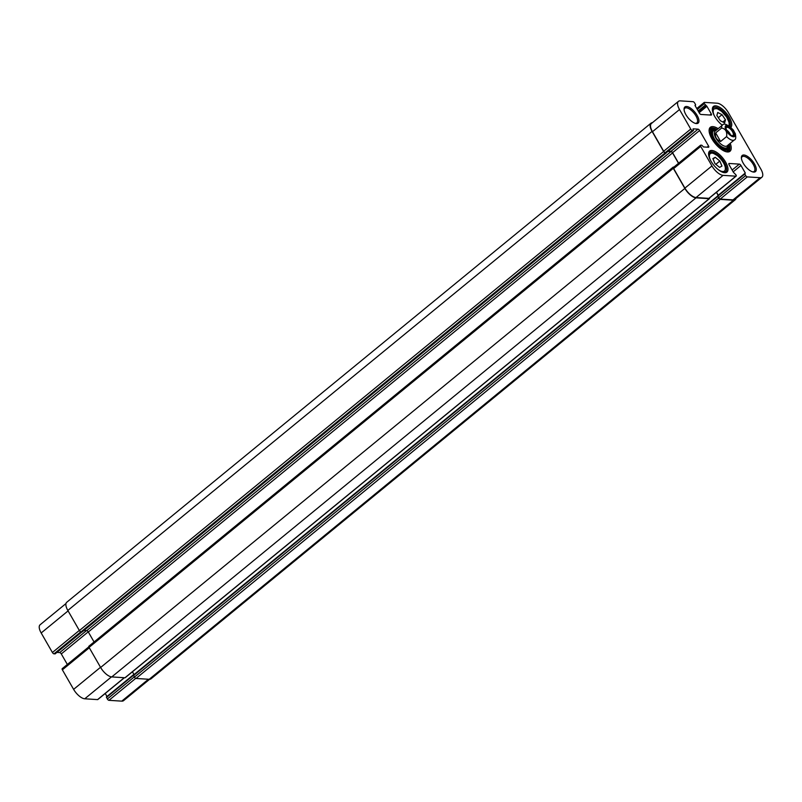 <?xml version="1.0" encoding="UTF-8"?>
<svg xmlns="http://www.w3.org/2000/svg" width="802" height="802" viewBox="0 0 802 802"><rect width="100%" height="100%" fill="white"/><g stroke="black" fill="none" stroke-linecap="round" stroke-linejoin="round"><path stroke-width="1.2" d="M149.202 679.294A11.078 4.682 50.6 0 0 151.017 678.803L735.244 199.738A11.078 4.682 -129.4 0 1 733.429 200.229L720.236 199.387A1.584 0.672 -129.4 0 1 718.642 198.044L717.67 196.049L133.463 675.094L134.415 677.109A1.584 0.672 50.6 0 0 136.009 678.462L149.202 679.294L733.429 200.229M717.64 196.119L133.463 675.094M132.42 671.795L134.044 674.612M89.172 646.131A1.584 0.672 50.6 0 0 88.912 646.201A1.584 0.672 50.6 0 0 89.072 647.374L100.631 667.485A11.078 4.682 50.6 0 0 111.779 676.918L124.972 677.76A1.584 0.672 50.6 0 0 125.232 677.69A1.584 0.672 50.6 0 0 125.353 677.449M83.909 630.472L86.726 630.653A1.584 0.672 -129.4 0 1 88.32 631.996L94.065 641.981M666.382 152.651L665.219 152.841A1.584 0.672 -129.4 0 1 663.625 151.498L652.066 131.378A11.078 4.682 -129.4 0 1 650.983 123.197L66.756 602.262A11.078 4.682 50.6 0 0 67.829 610.442L79.398 630.562A1.584 0.672 50.6 0 0 80.992 631.906L82.165 631.846M736.015 198.445A11.078 4.682 -129.4 0 1 735.244 199.738M718.141 195.327L716.407 192.3M709.529 197.944A1.584 0.672 -129.4 0 1 709.469 198.625A1.584 0.672 -129.4 0 1 709.209 198.695L696.016 197.853A11.078 4.682 -129.4 0 1 684.868 188.42L673.299 168.31A1.584 0.672 -129.4 0 1 673.149 167.137A1.584 0.672 -129.4 0 1 673.399 167.067L673.891 167.097M678.512 163.307L672.547 152.931A1.584 0.672 50.6 0 0 670.963 151.588L667.916 151.388M650.983 123.197A11.078 4.682 -129.4 0 1 652.397 122.696M720.607 141.493C716.376 139.759 714.732 136.901 715.675 132.911L721.66 127.999C725.67 128.921 727.314 131.779 726.592 136.581L720.607 141.493L715.675 132.911M735.384 133.894L733.228 129.894M726.051 128.26A5.143 2.175 -129.4 0 1 726.442 127.488A5.143 2.175 -129.4 0 1 727.284 127.267A5.143 2.175 -129.4 0 1 731.955 130.856A5.143 2.175 -129.4 0 1 732.958 135.448A5.143 2.175 -129.4 0 1 732.126 135.668M727.424 126.385A5.774 2.436 50.6 0 0 726.021 127.879A5.774 2.436 50.6 0 0 728.256 132.651A5.774 2.436 50.6 0 0 732.507 135.779A5.774 2.436 50.6 0 0 733.389 131.558A5.774 2.436 50.6 0 0 727.424 126.385M729.269 133.754A4.842 2.045 50.6 0 0 727.374 131.438M728.427 144.791A11.709 4.942 -129.4 0 1 728.517 145.834A11.709 4.942 -129.4 0 1 725.67 148.861A11.709 4.942 -129.4 0 1 713.59 138.365A11.709 4.942 -129.4 0 1 715.384 129.814A11.709 4.942 -129.4 0 1 716.386 130.114M711.705 129.874A12.652 5.343 -129.4 0 1 714.331 129.593L715.384 129.814M728.517 145.834L728.527 146.906A12.652 5.343 -129.4 0 1 727.735 149.423M724.617 122.906L720.316 120.721L716.858 115.528L717.72 112.48L722.021 114.656L725.479 119.849L724.617 122.906M744.677 173.623L717.68 195.708L718.632 197.733A1.584 0.672 50.6 0 0 720.226 199.076L733.038 199.888A11.078 4.682 50.6 0 0 734.853 199.397L761.9 177.222A11.078 4.682 -129.4 0 1 760.085 177.713L747.274 176.901A1.584 0.672 -129.4 0 1 745.68 175.548L744.787 173.994L745.299 173.031L740.948 165.463A1.584 0.672 50.6 0 0 739.354 164.119L729.168 163.478A1.584 0.672 50.6 0 0 728.908 163.548A1.584 0.672 50.6 0 0 729.068 164.711L733.419 172.28L736.005 174.936A1.584 0.672 -129.4 0 1 736.156 176.109A1.584 0.672 -129.4 0 1 735.905 176.179L723.083 175.357A11.078 4.682 -129.4 0 1 711.945 165.934L700.707 146.395A1.584 0.672 -129.4 0 1 700.557 145.232A1.584 0.672 -129.4 0 1 700.818 145.162L701.83 145.222L703.474 146.946L708.447 147.267A1.584 0.672 50.6 0 0 708.697 147.197A1.584 0.672 50.6 0 0 708.547 146.024L699.625 130.505A1.584 0.672 50.6 0 0 698.031 129.152L693.068 128.841L693.459 130.455L692.337 130.415A1.584 0.672 -129.4 0 1 690.743 129.072L679.515 109.533A11.078 4.682 -129.4 0 1 678.432 101.353A11.078 4.682 -129.4 0 1 680.246 100.862L693.058 101.674A1.584 0.672 -129.4 0 1 694.652 103.017L695.545 104.571L695.033 105.533L699.384 113.102A1.584 0.672 50.6 0 0 700.978 114.455L711.163 115.097A1.584 0.672 50.6 0 0 711.424 115.027A1.584 0.672 50.6 0 0 711.264 113.864L706.913 106.295L704.326 103.638A1.584 0.672 -129.4 0 1 704.176 102.466A1.584 0.672 -129.4 0 1 704.427 102.395L717.249 103.207A11.078 4.682 -129.4 0 1 728.386 112.641L760.817 169.032A11.078 4.682 -129.4 0 1 761.9 177.222M745.299 173.031L718.261 195.237L716.517 192.209M673.76 167.337A1.584 0.672 50.6 0 0 673.51 167.407A1.584 0.672 50.6 0 0 673.66 168.58L684.888 188.109A11.078 4.682 50.6 0 0 696.036 197.543L708.848 198.355A1.584 0.672 50.6 0 0 709.108 198.284A1.584 0.672 50.6 0 0 709.229 198.044M668.206 151.157L670.983 151.337A1.584 0.672 -129.4 0 1 672.577 152.681L678.622 163.207M678.432 101.353L651.384 123.528A11.078 4.682 50.6 0 0 652.467 131.718L663.695 151.247A1.584 0.672 50.6 0 0 665.289 152.591L666.452 152.54M714.993 163.648L712.858 158.616L715.244 157.292L719.825 161.032L721.96 166.064L719.574 167.387L714.993 163.648M719.825 161.032L715.815 164.32M715.244 157.292L713.058 159.087M725.479 119.849L722.843 122.004M722.021 114.656L718.301 117.704M728.056 150.295A14.556 6.155 -129.4 0 1 727.675 151.618M709.549 129.503A14.556 6.155 -129.4 0 1 710.913 129.393M716.938 129.663A13.273 5.614 50.6 0 0 712.066 128.881A13.273 5.614 50.6 0 0 713.67 140.44A13.273 5.614 50.6 0 0 726.161 150.345A13.273 5.614 50.6 0 0 728.787 149.272A13.273 5.614 50.6 0 0 728.968 144.34M716.657 129.884A12.652 5.343 50.6 0 0 712.457 129.353A12.652 5.343 50.6 0 0 713.981 140.37A12.652 5.343 50.6 0 0 725.89 149.814A12.652 5.343 50.6 0 0 728.396 148.791A12.652 5.343 50.6 0 0 728.697 144.56M684.096 109.774A9.494 4.01 -129.4 0 1 684.818 108.24A9.494 4.01 -129.4 0 1 695.925 115.899A9.494 4.01 -129.4 0 1 696.858 122.917A9.494 4.01 -129.4 0 1 695.214 123.338M697.108 115.388A10.436 4.411 50.6 0 0 688.848 107.157A10.436 4.411 50.6 0 0 684.056 109.192A10.436 4.411 50.6 0 0 688.096 117.834A10.436 4.411 50.6 0 0 695.765 123.478A10.436 4.411 50.6 0 0 697.108 115.388M730.903 127.277A13.604 5.744 50.6 0 0 729.349 117.433A13.604 5.744 50.6 0 0 718.592 106.706A13.604 5.744 50.6 0 0 712.346 109.373A13.604 5.744 50.6 0 0 722.321 125.242M754.431 163.899A10.436 4.411 50.6 0 0 746.171 155.658A10.436 4.411 50.6 0 0 741.379 157.703A10.436 4.411 50.6 0 0 745.419 166.335A10.436 4.411 50.6 0 0 753.098 171.989A10.436 4.411 50.6 0 0 754.431 163.899M725.579 162.064A13.604 5.744 50.6 0 0 714.823 151.327A13.604 5.744 50.6 0 0 708.577 153.994A13.604 5.744 50.6 0 0 713.83 165.242A13.604 5.744 50.6 0 0 723.835 172.6A13.604 5.744 50.6 0 0 725.579 162.064M718.151 128.661A15.499 6.556 50.6 0 0 709.108 130.616A15.499 6.556 50.6 0 0 715.103 143.438A15.499 6.556 50.6 0 0 726.502 151.829A15.499 6.556 50.6 0 0 730.191 143.337M741.419 158.275A9.494 4.01 -129.4 0 1 742.141 156.741A9.494 4.01 -129.4 0 1 753.258 164.41A9.494 4.01 -129.4 0 1 754.181 171.427A9.494 4.01 -129.4 0 1 752.537 171.839M712.376 109.934A12.652 5.343 -129.4 0 1 713.359 107.739A12.652 5.343 -129.4 0 1 728.176 117.954A12.652 5.343 -129.4 0 1 730.031 126.526M708.607 154.555A12.652 5.343 -129.4 0 1 709.59 152.36A12.652 5.343 -129.4 0 1 724.406 162.575A12.652 5.343 -129.4 0 1 725.64 171.929A12.652 5.343 -129.4 0 1 723.284 172.47M729.128 144.21A14.556 6.155 -129.4 0 1 728.727 151.087A14.556 6.155 -129.4 0 1 725.95 151.688M709.128 131.177A14.556 6.155 -129.4 0 1 710.271 128.581A14.556 6.155 -129.4 0 1 717.088 129.533M133.393 674.873L106.395 696.958L107.348 698.983A1.584 0.672 50.6 0 0 108.942 700.326L121.754 701.138A11.078 4.682 50.6 0 0 123.568 700.647L149.603 679.304M105.232 693.459L106.977 696.487L133.904 674.372M62.486 668.587A1.584 0.672 50.6 0 0 62.225 668.657A1.584 0.672 50.6 0 0 62.376 669.83L73.614 689.359A11.078 4.682 50.6 0 0 84.751 698.793L97.573 699.605A1.584 0.672 50.6 0 0 97.824 699.534A1.584 0.672 50.6 0 0 97.944 699.294M56.922 652.407L59.699 652.587A1.584 0.672 -129.4 0 1 61.293 653.931L67.348 664.457M65.985 603.555L40.1 624.778A11.078 4.682 50.6 0 0 41.183 632.968L52.411 652.497A1.584 0.672 50.6 0 0 54.005 653.841L55.178 653.78M720.236 199.387L136.009 678.462M718.642 198.044L134.415 677.109M717.75 196.49L133.523 675.555M717.66 196.019L134.034 674.592M709.209 198.695L124.972 677.76M696.016 197.853L111.779 676.918M684.868 188.42L100.631 667.485M673.299 168.31L89.072 647.374M672.547 152.931L88.32 631.996M670.963 151.588L86.726 630.653M666.241 152.901L82.004 631.976M665.219 152.841L80.992 631.906M663.625 151.498L79.398 630.562M652.066 131.378L67.829 610.442M721.66 127.999A9.494 4.01 -129.4 0 1 722.351 125.222A11.228 4.742 -129.4 0 1 721.86 124.881M733.519 130.305C727.625 124.43 723.895 122.736 722.351 125.222L715.033 131.217A9.494 4.01 -129.4 0 0 716.878 139.688A9.494 4.01 -129.4 0 0 725.519 146.315A9.494 4.01 -129.4 0 0 727.073 145.894L734.391 139.899A9.494 4.01 -129.4 0 1 732.827 140.32A9.494 4.01 -129.4 0 1 726.592 136.581M733.419 136.791A6.957 2.937 -129.4 0 1 725.269 128.049A6.957 2.937 -129.4 0 1 731.745 128.46A6.957 2.937 -129.4 0 1 733.419 136.791M730.492 134.786A5.143 2.175 50.6 0 0 726.602 130.044M727.835 145.272A10.757 4.541 -129.4 0 1 725.219 148.079A10.757 4.541 -129.4 0 1 714.111 138.415A10.757 4.541 -129.4 0 1 715.805 130.586M714.261 115.618A11.228 4.742 -129.4 0 1 713.299 110.225A11.228 4.742 -129.4 0 1 723.053 112.731A11.228 4.742 -129.4 0 1 728.848 125.673M712.407 110.165A11.86 5.012 50.6 0 0 712.407 110.195A11.86 5.012 50.6 0 1 713.199 108.892L712.427 109.523M727.544 151.648A14.446 6.105 50.6 0 0 727.945 150.455M710.732 129.463A14.446 6.105 50.6 0 0 709.489 129.623M726.993 151.728A13.965 5.905 50.6 0 0 727.314 151.357L728.787 149.272M712.066 128.881L709.73 129.914A13.965 5.905 50.6 0 0 709.299 130.155M704.326 103.638L697.269 109.423M705.219 105.192L698.161 110.977M705.86 105.724L698.572 111.699M706.281 105.754L698.722 111.949M706.913 106.295L699.133 112.671M711.264 113.864L709.86 115.017M695.504 105.072L695.003 105.473M679.515 109.533L652.467 131.718M690.743 129.072L663.695 151.247M692.337 130.415L665.289 152.591M693.349 130.475L666.302 152.661M698.031 129.152L670.983 151.337M699.625 130.505L672.577 152.681M708.547 146.024L707.133 147.177M700.707 146.395L673.66 168.58M711.945 165.934L684.888 188.109M723.083 175.357L696.036 197.543M735.905 176.179L708.848 198.355M739.354 164.119L732.126 170.044M740.948 165.463L733.168 171.849M744.787 173.994L717.74 196.179M745.68 175.548L718.632 197.733M747.274 176.901L720.226 199.076M760.085 177.713L733.038 199.888M708.647 154.144L709.429 153.513A11.86 5.012 50.6 0 0 708.627 154.816M723.043 172.39A11.86 5.012 50.6 0 0 724.467 171.859L723.695 172.5M710.492 160.24A11.228 4.742 -129.4 0 1 710.502 153.473A11.228 4.742 -129.4 0 1 717.65 155.879A11.228 4.742 -129.4 0 1 725.399 168.48A11.228 4.742 -129.4 0 1 718.091 169.503M121.754 701.138L148.45 679.254M108.942 700.326L135.708 678.382M107.348 698.983L134.285 676.888M106.455 697.429L133.423 675.314M97.573 699.605L124.27 677.71M84.751 698.793L111.468 676.888M73.614 689.359L100.521 667.294M62.376 669.83L89.293 647.765M61.293 653.931L88.23 631.846M59.699 652.587L86.466 630.633M55.027 653.911L81.794 631.956M54.005 653.841L80.801 631.866M52.411 652.497L79.318 630.432M41.183 632.968L68.09 610.893M125.232 677.69L709.469 198.625M88.912 646.201L673.149 167.137M82.115 631.946L666.342 152.881M734.391 139.899C735.825 139.618 736.116 137.483 735.244 133.503M729.148 125.874L729.108 122.455L726.662 117.092L721.7 111.398L717.068 108.581L713.199 108.892M704.176 102.466L696.768 108.541M695.605 105.042L695.023 105.513M693.459 130.455L666.412 152.631M700.557 145.232L673.51 167.407M736.156 176.109L709.108 198.284M744.727 173.533L717.68 195.708M709.429 153.513C711.755 153.733 708.587 150.275 717.6 155.748C724.537 162.445 726.823 167.819 724.467 171.859M106.395 696.958L133.443 674.783M97.824 699.534L124.43 677.72M62.225 668.657L88.832 646.843M55.127 653.881L81.854 631.966"/></g></svg>
